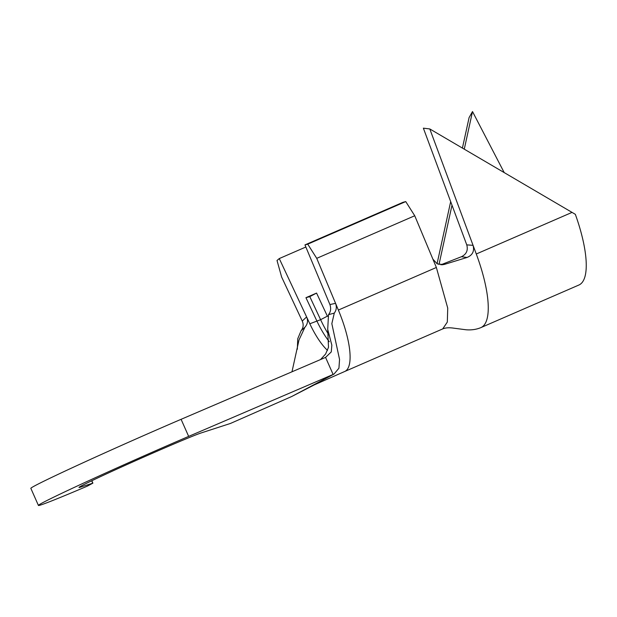 <?xml version="1.0" encoding="UTF-8"?>
<svg xmlns="http://www.w3.org/2000/svg" width="617" height="617" viewBox="0 0 617 617"><rect width="100%" height="100%" fill="white"/><g stroke="black" fill="none" stroke-linecap="round" stroke-linejoin="round"><path stroke-width="0.93" d="M80.565 487.122L92.889 483.15L87.29 486.15A112.132 2.553 -23.9 0 1 38.416 505.439L30.85 488.356A112.132 2.553 -23.9 0 1 163.466 426.925A112.132 2.553 -23.9 0 1 181.09 419.313L325.568 357.405L333.141 374.488L291.733 396.5L230.465 423.447L201.304 432.895A67.747 1.542 -23.9 0 0 133.65 461.555A67.747 1.542 -23.9 0 0 78.999 487.453A67.747 1.542 -23.9 0 0 80.565 487.122L80.295 486.52M38.416 505.439A112.132 2.553 -23.9 0 1 171.032 444.009A112.132 2.553 -23.9 0 1 188.663 436.396L334.005 374.072L338.934 368.202L339.551 359.433L331.838 323.678L334.283 313.112L328.506 314.67L327.712 329.393L331.853 345.188L331.26 351.929L325.568 357.405M441.942 264.809L444.926 264.238L443.623 264.585L437.237 263.868L432.887 259.148L414.74 215.757L405.739 201.582L402.97 202.322L304.968 244.895L329.918 304.551L335.563 303.348L316.737 258.338L307.736 244.162L304.968 244.895M329.293 341.71A42.982 13.034 66.5 0 1 316.76 320.755L305.947 297.687L309.803 296.63L316.567 293.075L305.947 297.687M327.457 316.313A42.982 13.034 66.5 0 1 327.372 316.143L316.567 293.075M305.855 247.016L279.262 258.569L277.018 260.49L281.622 277.01L302.261 321.048L306.61 316.937L279.262 258.569M328.892 335A49.059 14.87 66.5 0 1 320.609 319.699L309.819 323.771L306.618 316.953C308.207 320.693 307.652 324.11 304.945 327.195L301.081 330.766L297.749 338.718L297.332 349.237M291.98 371.796L298.998 339.967L304.945 327.195M344.656 371.511A61.669 18.695 -113.5 0 0 344.695 371.496L314.184 384.931L291.733 396.5M335.563 303.348L335.571 303.363C336.867 306.957 336.442 310.212 334.283 313.112M301.081 330.766C303.371 327.804 303.765 324.573 302.268 321.064L302.261 321.048M328.506 314.67C330.735 311.847 331.213 308.477 329.925 304.567L329.918 304.551M405.739 201.582L307.736 244.162M414.74 215.757L316.737 258.338M327.588 316.051L320.609 319.699L309.803 296.63M440.854 264.809L461.423 256.726C466.452 254.273 468.234 250.317 466.761 244.872L473.062 245.335L429.794 128.945L575.345 214.33A84.097 25.498 -113.5 0 1 578.893 285.023L480.898 327.604A84.097 25.498 -113.5 0 0 476.285 253.996L473.069 245.35C474.55 251.15 472.545 255.183 467.038 257.466L461.423 256.726M444.926 264.238L467.038 257.466M429.794 128.945L423.37 128.166L466.753 244.856M504.189 172.583L472.506 111.561L464.269 149.167M451.999 205.168L438.996 264.523M472.506 111.561L469.097 117.577L462.411 148.08M450.68 201.62L437.06 263.783M181.09 419.313L188.663 436.396M327.496 350.387A42.982 13.034 66.5 0 1 309.819 323.771M338.371 310.058L436.366 267.477L447.734 308.099L447.317 322.082L442.697 328.915L344.695 371.496A61.669 18.695 -113.5 0 0 344.702 371.496A61.669 18.695 -113.5 0 0 345.104 371.303A61.669 18.695 -113.5 0 0 338.371 310.058L335.571 303.363M436.366 267.477L432.887 259.148M92.735 483.18L91.678 480.797M476.285 253.996L572.052 212.387M322.683 380.118L334.005 374.072M320.501 359.58L325.591 354.042L328.499 347.325L327.712 329.393M92.889 483.15L91.817 480.736M442.69 328.915C445.451 327.72 449.191 327.473 453.927 328.19L466.082 329.779C471.496 330.203 476.432 329.478 480.89 327.612"/></g></svg>
